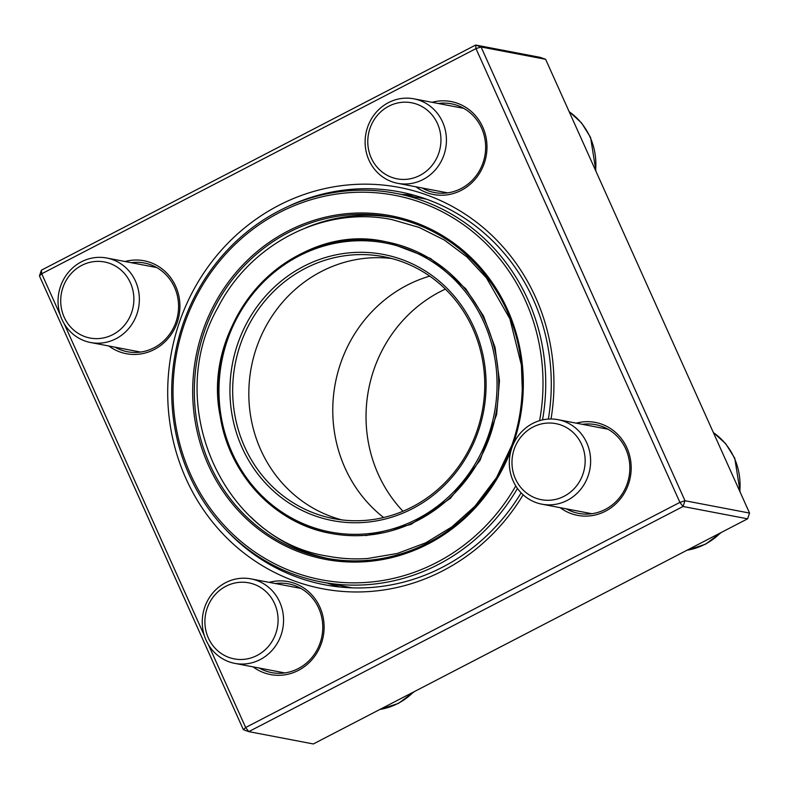 <?xml version="1.0" encoding="UTF-8"?>
<svg xmlns="http://www.w3.org/2000/svg" width="789" height="789" viewBox="0 0 789 789"><rect width="100%" height="100%" fill="white"/><g stroke="black" fill="none" stroke-linecap="round" stroke-linejoin="round"><path stroke-width="1.18" d="M208.395 644.613L245.655 727.517L243.377 729.697L39.45 275.933L41.403 270.183L475.659 45.042L540.218 57.37L545.623 59.303L481.073 46.975L685 500.739L749.55 513.067L545.623 59.303M313.341 743.958L747.597 518.817L683.047 506.489L248.782 731.63L313.341 743.958M523.156 494.802A204.302 192.703 100.8 0 1 227.932 539.015A204.302 192.703 100.8 0 1 247.746 225.378A204.302 192.703 100.8 0 1 535.632 297.443A204.302 192.703 100.8 0 1 551.038 418.998M243.377 729.697L248.782 731.63L245.655 727.517L679.911 502.376L475.984 48.612L41.728 273.763L60.112 314.683M64.195 323.756L204.312 635.539M576.256 423.16A47.31 44.628 100.8 0 1 626.939 447.905A47.31 44.628 100.8 0 1 614.927 504.654A47.31 44.628 100.8 0 1 560.121 507.652M432.066 102.304A47.31 44.628 100.8 0 1 482.74 127.049A47.31 44.628 100.8 0 1 470.727 183.798A47.31 44.628 100.8 0 1 415.931 186.796M124.997 261.504A47.31 44.628 100.8 0 1 175.671 286.249A47.31 44.628 100.8 0 1 163.658 342.998A47.31 44.628 100.8 0 1 108.862 345.996M269.197 582.361A47.31 44.628 100.8 0 1 319.87 607.106A47.31 44.628 100.8 0 1 307.858 663.855A47.31 44.628 100.8 0 1 253.062 666.853M566.334 508.846A45.16 42.596 -79.2 0 0 578.682 513.392A45.16 42.596 -79.2 0 0 620.726 496.103A45.16 42.596 -79.2 0 0 625.795 449A45.16 42.596 -79.2 0 0 595.626 424.669A45.16 42.596 -79.2 0 0 582.469 424.344M259.265 668.046A45.16 42.596 -79.2 0 0 271.613 672.593A45.16 42.596 -79.2 0 0 313.657 655.304A45.16 42.596 -79.2 0 0 318.726 608.201A45.16 42.596 -79.2 0 0 288.557 583.87A45.16 42.596 -79.2 0 0 275.4 583.544M115.066 347.19A45.16 42.596 -79.2 0 0 127.414 351.736A45.16 42.596 -79.2 0 0 169.467 334.447A45.16 42.596 -79.2 0 0 174.527 287.344A45.16 42.596 -79.2 0 0 144.357 263.013A45.16 42.596 -79.2 0 0 131.201 262.688M422.135 187.989A45.16 42.596 -79.2 0 0 434.483 192.536A45.16 42.596 -79.2 0 0 476.526 175.247A45.16 42.596 -79.2 0 0 481.596 128.143A45.16 42.596 -79.2 0 0 451.426 103.813A45.16 42.596 -79.2 0 0 438.27 103.487M548.355 419.087A200.002 188.65 -79.2 0 0 533.354 299.613A200.002 188.65 -79.2 0 0 399.737 191.885A200.002 188.65 -79.2 0 0 286.506 207.191M225.092 528.827A200.002 188.65 -79.2 0 0 324.713 584.787A200.002 188.65 -79.2 0 0 521.135 492.839M339.566 586.977A200.002 188.65 100.8 0 1 327.484 583.13M401.709 194.449A200.002 188.65 100.8 0 1 414.353 195.317M39.45 275.933L41.728 273.763L41.403 270.183M679.911 502.376L683.047 506.489L685 500.739L679.911 502.376M475.984 48.612L481.073 46.975L475.659 45.042L475.984 48.612M749.55 513.067L747.597 518.817M586.769 442.846A43.01 40.564 100.8 0 1 581.947 487.71A43.01 40.564 100.8 0 1 541.905 504.181A43.01 40.564 100.8 0 1 513.166 481.014A43.01 40.564 100.8 0 1 517.988 436.149A43.01 40.564 100.8 0 1 558.04 419.679A43.01 40.564 100.8 0 1 586.769 442.846M581.69 444.493A38.71 36.511 -79.2 0 0 518.531 440.272A38.71 36.511 -79.2 0 0 545.475 500.216A38.71 36.511 -79.2 0 0 581.69 444.493M260.183 659.584A43.01 40.564 100.8 0 1 234.836 663.381A43.01 40.564 100.8 0 1 202.536 627.166A43.01 40.564 100.8 0 1 225.615 582.676A43.01 40.564 100.8 0 1 250.971 578.879A43.01 40.564 100.8 0 1 283.271 615.085A43.01 40.564 100.8 0 1 260.183 659.584M257.046 655.472A38.71 36.511 -79.2 0 0 262.402 588.683A38.71 36.511 -79.2 0 0 205.032 618.428A38.71 36.511 -79.2 0 0 257.046 655.472M61.897 319.348A43.01 40.564 100.8 0 1 66.73 274.493A43.01 40.564 100.8 0 1 106.771 258.023A43.01 40.564 100.8 0 1 135.501 281.19A43.01 40.564 100.8 0 1 130.678 326.054A43.01 40.564 100.8 0 1 90.636 342.525A43.01 40.564 100.8 0 1 61.897 319.348M64.175 317.178A38.71 36.511 -79.2 0 0 127.325 321.389A38.71 36.511 -79.2 0 0 100.39 261.445A38.71 36.511 -79.2 0 0 64.175 317.178M388.484 102.619A43.01 40.564 100.8 0 1 413.84 98.822A43.01 40.564 100.8 0 1 446.14 135.027A43.01 40.564 100.8 0 1 423.052 179.527A43.01 40.564 100.8 0 1 397.705 183.324A43.01 40.564 100.8 0 1 365.406 147.109A43.01 40.564 100.8 0 1 388.484 102.619M388.809 106.199A38.71 36.511 -79.2 0 0 383.454 172.978A38.71 36.511 -79.2 0 0 440.824 143.233A38.71 36.511 -79.2 0 0 388.809 106.199M393.593 217.606A173.61 163.747 -79.2 0 0 305.885 227.765M250.695 516.864A173.61 163.747 -79.2 0 0 328.471 558.612M539.607 420.665A195.702 184.587 -79.2 0 0 542.812 374.361A195.702 184.587 -79.2 0 0 290.934 207.073A195.702 184.587 -79.2 0 0 216.068 515.986A195.702 184.587 -79.2 0 0 515.769 485.925M517.456 488.44A197.852 186.618 100.8 0 1 321.606 582.006A197.852 186.618 100.8 0 1 175.414 352.663A197.852 186.618 100.8 0 1 395.831 193.325A197.852 186.618 100.8 0 1 545.544 374.351A197.852 186.618 100.8 0 1 542.526 419.906M445.391 289.099A136.556 128.804 -79.2 0 0 402.972 511.233M429.709 276.12A136.556 128.804 -79.2 0 0 335.335 383.198A136.556 128.804 -79.2 0 0 383.612 517.525M391.738 258.516A133.331 125.767 -79.2 0 0 251.326 367.161A133.331 125.767 -79.2 0 0 341.824 519.892M484.624 378.69A133.331 125.767 -79.2 0 0 383.73 256.701A133.331 125.767 -79.2 0 0 235.181 364.074A133.331 125.767 -79.2 0 0 333.708 518.639A133.331 125.767 -79.2 0 0 484.624 378.69M485.955 378.414A135.481 127.788 100.8 0 1 299.139 508.935A135.481 127.788 100.8 0 1 288.952 275.253A135.481 127.788 100.8 0 1 485.955 378.414M687.002 550.229A64.52 60.852 -79.2 0 0 720.535 532.851M739.786 491.33A64.52 60.852 -79.2 0 0 713.374 432.579M379.933 709.429A64.52 60.852 -79.2 0 0 413.466 692.052M595.587 170.473A64.52 60.852 -79.2 0 0 569.175 111.722M522.367 375.929A173.61 163.747 -79.2 0 0 390.999 217.093A173.61 163.747 -79.2 0 0 197.595 356.894A173.61 163.747 -79.2 0 0 325.867 558.139A173.61 163.747 -79.2 0 0 522.367 375.929M511.538 448.783A174.892 164.97 100.8 0 1 243.919 516.42A174.892 164.97 100.8 0 1 289.464 230.28A174.892 164.97 100.8 0 1 523.166 375.761A174.892 164.97 100.8 0 1 512.663 445.716M496.912 377.635A147.099 138.746 -79.2 0 0 283.034 265.627A147.099 138.746 -79.2 0 0 294.09 519.34A147.099 138.746 -79.2 0 0 496.912 377.635M498.559 377.625A148.391 139.959 100.8 0 1 330.601 533.364A148.391 139.959 100.8 0 1 220.959 361.362A148.391 139.959 100.8 0 1 386.265 241.858A148.391 139.959 100.8 0 1 498.559 377.625M541.905 504.181L591.849 513.718M558.04 419.679L607.984 429.216M686.854 550.308L705.514 544.203L721.501 532.348M740.181 492.218L734.786 458.301L725.781 443.812L713.315 432.441M234.836 663.381L284.78 672.918M250.971 578.879L300.915 588.416M379.785 709.508L398.455 703.403L414.432 691.549M90.636 342.525L140.58 352.062M106.771 258.023L156.715 267.56M397.705 183.324L447.649 192.861M413.84 98.822L463.784 108.359M569.116 111.584L581.582 122.956L590.586 137.444L595.981 171.361M396.186 218.08L390.999 217.093C462.965 229.481 520.168 298.597 522.298 375.899C523.689 425.202 508.441 468.262 476.576 505.078C438.654 548.187 379.765 568.908 325.867 558.139M426.435 199.173L395.831 193.325M352.21 587.854L321.606 582.006M387.892 242.164L386.265 241.858C293.893 220.082 200.09 318.549 220.18 416.138C229.135 474.771 275.085 523.561 330.601 533.364M512.012 444.947L496.537 477.611L474.929 506.262L451.91 526.884L425.764 542.802L397.35 553.464L367.635 558.504C354.222 559.45 340.927 558.671 327.751 556.166C222.567 540.307 162.741 403.465 218.099 307.237C250.764 243.071 324.614 205.653 392.015 219.618L419.048 227.4L444.296 239.994L466.989 257.007L486.468 277.945L509.891 318.835L521.411 365.159L522.328 391.028M387.547 242.105L430.597 258.496L465.717 288.715L483.578 316.152L495.038 347.347L499.476 380.683L496.656 414.393L480.028 460.372L450.351 498.421L410.911 524.429L366.007 535.632"/></g></svg>
